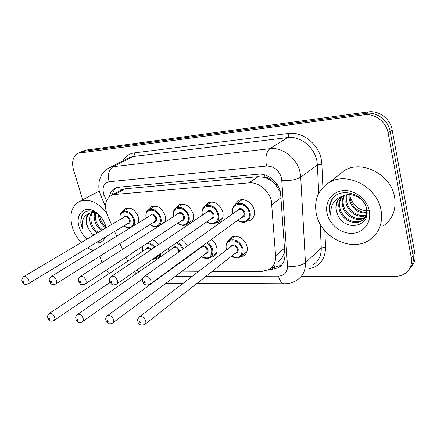 <?xml version="1.0" encoding="UTF-8"?>
<svg xmlns="http://www.w3.org/2000/svg" width="437" height="437" viewBox="0 0 437 437"><rect width="100%" height="100%" fill="white"/><g stroke="black" fill="none" stroke-linecap="round" stroke-linejoin="round"><path stroke-width="0.66" d="M160.991 253.433C160.576 255.536 159.549 257.022 157.904 257.901L154.911 258.529M211.426 239.46C214.048 241.448 215.796 244.004 216.665 247.124C217.61 251.537 216.555 254.695 213.491 256.601L210.426 257.409M228.272 241.082L231.654 236.974C236.767 233.937 245.463 239.126 246.998 246.222C247.899 250.663 246.774 253.881 243.627 255.88L240.519 256.787M122.852 211.453L125.747 208.373C131.269 207.1 135.486 210.006 138.403 217.08L138.556 222.739M148.717 209.826L151.786 206.548C157.642 205.144 162.061 208.105 165.049 215.43C165.727 218.014 165.612 220.303 164.7 222.296M159.205 225.825L158.697 225.814M175.947 208.154L179.214 204.636C185.435 203.074 190.073 206.095 193.132 213.693C194.033 217.528 193.373 220.543 191.149 222.728M189.658 223.733L186.49 224.383M204.658 206.444L208.143 202.626C214.764 200.883 219.642 203.964 222.788 211.858C223.766 216.648 222.553 220.062 219.145 222.089L215.84 222.87M234.959 204.696L238.695 200.507C244.043 197.546 252.624 202.719 254.143 209.918C255.077 214.758 253.782 218.243 250.264 220.374L246.883 221.259M211.798 271.732L262.156 271.372L269.143 269.525C273.693 266.657 275.84 262.113 275.578 255.896L271.41 201.107C269.159 190.565 258.256 181.803 248.915 182.868L114.811 194.449L111.725 195.219C105.322 199.053 103.897 205.751 107.447 215.321L111.533 224.574M280.609 192.63L275.572 184.665L271.404 180.836C269.716 178.427 267.602 177.269 265.051 177.367L264.554 174.86M265.051 177.367L271.404 180.836M120.557 190.379L117.957 191.805M277.752 262.003L281.996 258.021L284.716 251.575M264.74 177.395L258.174 176.663L125.119 188.784L122.032 189.571L111.725 195.219M166.612 272.054L167.327 272.054M181.147 271.951L198.059 271.83M125.954 257.224L127.828 261.162M136.694 270.186L139.485 271.437M114.587 231.479L116.674 236.209M119.918 243.551L122.491 249.385M181.202 239.492C183.857 240.924 185.867 243.098 187.238 246.015M152.442 239.809C154.851 240.59 156.927 242.174 158.664 244.567M80.441 152.262L83.232 151.371L366.179 113.358C376.716 111.664 388.335 120.306 390.126 131.346L413.069 255.492C413.97 261.058 412.632 265.712 409.048 269.465C412.632 265.712 413.97 261.058 413.069 255.492L390.126 131.346C388.335 120.306 376.716 111.664 366.179 113.358L83.232 151.371L80.441 152.262M83.227 150.983L86.013 150.093L368.282 111.899C378.781 110.206 390.345 118.793 392.115 129.778L414.855 253.362C415.745 258.901 414.407 263.538 410.846 267.275M269.012 269.602L271.437 269.58L278.511 267.679C282.99 264.822 285.121 260.348 284.891 254.252L280.521 192.22C278.325 181.737 267.477 173.085 258.136 174.216L118.493 187.238L115.505 187.992C112.172 189.538 110.146 192.427 109.414 196.661M82.697 199.818L73.465 169.572C71.428 161.45 73.099 155.982 78.485 153.163L364.054 114.827C374.629 113.145 386.303 121.836 388.111 132.93L411.266 257.65C412.266 264.243 410.321 269.432 405.421 273.218C402.515 275.272 399.128 276.321 395.261 276.353L301.088 276.583M101.87 262.621L99.898 256.169M109.168 273.584L105.956 270.377M131.482 277.003L126.796 277.014M112.358 194.869C112.91 191.788 114.226 189.396 116.308 187.692M281.548 265.139L273.862 267.449L271.765 267.471M316.312 213.879C313.815 199.835 318.262 189.287 329.645 182.24C347.53 171.441 377.415 187.173 381.069 210.301C383.031 223.411 379.092 233.358 369.26 240.137C350.873 252.63 320.496 236.914 316.312 213.879M337.391 176.089L344.651 170.326C362.202 159.68 391.208 174.685 394.611 197.098C396.435 209.809 392.524 219.516 382.888 226.213M369.718 210.809C360.104 211.235 353.582 206.564 350.157 196.803L349.813 195.088M342.384 196.268C340.035 199.578 339.183 203.254 339.839 207.296C341.264 217.883 354.325 225.23 362.218 220.166C364.349 218.915 365.889 217.042 366.845 214.54M341.881 196.541C339.259 199.922 338.287 203.757 338.97 208.056C340.401 218.664 353.484 226.033 361.388 220.964C365.769 218.079 367.408 213.72 366.31 207.897C364.283 198.573 352.151 191.696 343.362 195.814L341.996 196.481C337.069 199.622 335.124 204.298 336.168 210.497L337.839 214.993C344.859 232.003 370.68 226.852 366.747 209.596C364.294 192.083 337.167 186.271 330.918 201.342C329.443 204.789 329.116 208.482 329.93 212.415L330.989 215.883L330.694 212.18C331.104 203.822 335.326 198.371 343.362 195.814M344.558 195.366C343.182 198.229 342.755 201.206 343.28 204.292C344.678 214.578 357.149 221.87 365.113 217.249M365.632 216.949L366.457 216.391M343.985 195.563C342.389 198.562 341.865 201.725 342.422 205.04C343.832 215.572 356.832 222.859 364.704 217.795L364.802 217.735M365.299 217.418L366.419 216.534M347.027 194.787L346.661 201.342C347.994 210.459 358.056 217.599 366.108 215.064M346.383 194.897L345.82 202.074C347.175 211.481 357.805 218.686 365.895 215.649M349.846 194.64L349.993 198.436C352.391 207.428 357.941 212.103 366.648 212.475M349.103 194.634L349.163 199.157C351.73 208.509 357.532 213.18 366.561 213.169M340.483 197.491C336.971 200.971 335.594 205.259 336.343 210.344L337.839 214.993M369.303 210.951C371.685 222.63 363.453 233.041 352.206 233.342C340.991 233.817 329.427 224.492 327.089 213.283C324.587 202.091 332.011 191.373 343.378 190.587C354.713 189.631 367.091 199.261 369.303 210.951M332.704 198.589C329.394 204.003 328.826 209.771 330.989 215.883M81.238 242.535C77.169 238.121 74.219 233.063 72.395 227.366C69.019 214.682 71.499 206.013 79.824 201.342C88.815 198.343 97.68 202.08 106.426 212.562M96.867 192.296L99.308 191.067M92.639 212.453C90.874 215.141 90.415 218.363 91.267 222.122C92.529 226.737 94.889 230.157 98.358 232.38M91.956 212.535C89.858 215.222 89.268 218.631 90.175 222.75C91.431 227.371 93.802 230.796 97.271 233.025M95.687 212.748L95.621 219.636C96.861 224.225 99.215 227.622 102.673 229.824M94.873 212.573L94.13 216.293L94.539 220.253C95.785 224.847 98.139 228.251 101.597 230.463M99.581 215.261L99.915 217.184C100.881 220.975 102.771 224.044 105.59 226.388M98.434 214.13L98.844 217.795C100.062 222.307 102.373 225.667 105.776 227.874M90.071 213.087C86.887 215.572 85.816 219.423 86.865 224.64L89.47 230.627L91.475 233.139L93.797 235.09M88.187 228.322L86.646 224.765C85.215 219.336 86.209 215.512 89.618 213.311L90.006 213.114C92.409 212.109 94.971 212.229 97.697 213.48M105.787 227.977L105.115 224.372M87.176 239.012C83.412 235.827 80.752 231.818 79.184 226.989C75.06 214.988 83.664 205.232 94.015 210.989C99.51 214.075 103.35 218.926 105.53 225.53L106.087 227.797M105.486 236.996C103.585 241.279 100.335 243.251 95.73 242.912M100.718 216.55L95.501 212.366C88.318 209.274 83.467 211.022 80.949 217.599L80.796 223.061L82.566 229.037L82.145 226.104C81.866 219.516 84.357 215.25 89.618 213.311M114.095 231.779L113.953 237.881M93.19 250.663L87.553 247.866M83.451 213.251C80.539 217.653 80.244 222.914 82.566 229.037M104.181 226.732L105.645 228.065M281.155 197.65L271.934 204.527M274.9 267.406L274.054 265.232M281.996 258.021L284.733 258.076M275.572 184.665L277.337 184.714M120.344 190.385L119.623 187.134M258.174 176.663L248.915 182.868M284.498 248.254L275.578 255.896M125.119 188.784L114.811 194.449M86.013 150.093L80.424 152.666M368.282 111.899L364.054 114.827M392.115 129.778L388.111 132.93M414.855 253.362L411.266 257.65M205.925 276.353L278.484 276.146C284.427 275.676 287.437 272.317 287.513 266.062L281.603 178.105C279.008 170.14 273.972 166.12 266.499 166.044L109.081 181.748C103.94 182.983 102.111 186.987 103.602 193.771L106.53 200.736M107.486 168.742L109.687 167.557L113.134 166.677L269.908 148.695C282.542 146.881 297.242 158.38 300.072 172.566L300.711 177.176L317.377 164.957L316.798 160.488C314.154 146.75 299.902 135.732 287.535 137.6L133.28 156.506L128.216 158.227M122.977 160.865C125.468 156.293 129.215 153.638 134.219 152.906L288.311 133.487C288.655 135.47 288.393 136.841 287.535 137.6L269.908 148.695C266.177 151.967 265.041 157.746 266.499 166.044M100.936 196.158L101.078 196.486L104.306 195.689M288.311 133.487C302.213 131.329 318.283 143.707 321.222 159.166L321.867 164.192L322.894 187.407M324.817 230.687L325.549 247.195C325.33 259.201 319.758 266.433 308.839 268.886M281.941 180.415C289.966 180.896 296.22 179.82 300.711 177.176L305.447 262.67L321.255 247.998L320.13 223.952M287.513 266.062C295.21 266.936 301.186 265.805 305.447 262.67C305.66 270.366 302.95 276.086 297.307 279.827C293.385 282.548 288.999 283.859 284.148 283.76L284.782 283.766M313.138 264.806C318.693 261.091 321.397 255.487 321.255 247.998L325.549 247.195M318.704 193.329L317.377 164.957L321.867 164.192M109.081 181.748C107.529 174.636 108.879 169.616 113.134 166.677L133.28 156.506C134.268 155.818 134.58 154.616 134.219 152.906M137.715 270.711L138.715 271.978M160.526 276.484L161.242 276.484M175.122 276.441L192.116 276.392M151.879 282.772L152.333 282.974M278.484 276.146C279.702 280.756 281.592 283.296 284.148 283.76L196.923 283.433M273.862 267.449L271.437 269.58M233.861 205.909L236.302 203.806C242.551 202.085 247.118 204.871 250.002 212.163C250.838 216.462 249.696 219.549 246.572 221.433C244.141 222.832 241.153 222.493 237.613 220.412M237.848 220.237C243.813 224.525 251.089 219.609 249.085 212.442C246.588 200.818 229.704 202.047 233.008 213.403L233.052 213.567M237.007 210.765C239.716 207.296 242.388 207.936 245.02 212.688C245.43 215.578 244.343 217.145 241.77 217.386M150.181 284.012L242.726 216.686C243.988 215.933 244.447 214.693 244.108 212.961C242.95 210.044 241.115 208.93 238.613 209.629L237.979 210.077M150.765 280.374C151.246 282.357 150.831 283.733 149.509 284.498C144.341 286.137 143.549 283.143 142.757 281.789C141.916 280.112 142.522 278.254 144.587 276.222C147.258 275.6 149.317 276.987 150.765 280.374M144.052 282.062C144.74 283.007 145.155 283.007 145.297 282.062C144.603 281.117 144.194 281.117 144.052 282.062M143.757 276.878L237.93 210.11M227.109 242.409L229.332 240.361C235.439 238.613 239.973 241.35 242.928 248.577C243.742 252.515 242.748 255.372 239.962 257.136C238.045 257.475 238.247 259.474 231.37 256.339M231.577 256.175C238.897 259.021 242.382 256.579 242.038 248.85C239.585 237.712 223.258 238.367 226.497 249.281L226.666 249.871M230.299 247.085C232.823 243.638 235.423 244.267 238.11 248.959C238.526 251.63 237.548 253.089 235.177 253.34M145.242 324.085L236.024 252.673C237.154 251.963 237.553 250.816 237.225 249.232C236.035 246.337 234.216 245.244 231.768 245.955L231.162 246.424M138.819 317.371L139.578 316.727C142.172 316.109 144.205 317.47 145.674 320.813C146.133 322.615 145.778 323.877 144.609 324.587C140.709 325.565 138.491 324.735 137.955 322.091C137.808 319.944 136.579 320.288 139.578 316.727L231.113 246.463M140.375 322.473C139.709 321.561 139.31 321.539 139.179 322.424C139.845 323.342 140.244 323.358 140.375 322.473M203.56 207.504L205.63 205.849C211.486 204.314 215.812 207.045 218.615 214.048C219.489 218.303 218.418 221.324 215.403 223.116C213.087 224.443 210.208 224.023 206.772 221.859M206.991 221.706C212.721 226.137 219.789 221.406 217.719 214.321C215.179 203.118 199.321 204.134 202.495 215.102M206.302 212.54C208.853 209.328 211.382 209.995 213.879 214.551C214.316 217.424 213.278 218.942 210.765 219.101M116.701 283.974L211.694 218.462C212.912 217.746 213.343 216.528 212.988 214.818C211.863 212.016 210.126 210.924 207.783 211.546L207.247 211.907M117.28 280.346C117.777 282.297 117.4 283.635 116.138 284.361C112.735 285.481 112.314 284.482 111.757 284.307L109.654 281.734C109.49 279.347 108.321 279.691 111.462 276.299C113.937 275.758 115.876 277.102 117.28 280.346M110.801 281.974C111.468 282.886 111.856 282.892 111.965 281.98C111.298 281.062 110.911 281.062 110.801 281.974M110.78 276.801L207.198 211.94M174.844 209.105L176.603 207.788C182.103 206.411 186.217 209.094 188.937 215.834C189.849 220.035 188.85 222.99 185.938 224.7C183.737 225.956 180.967 225.47 177.624 223.247M177.826 223.116C183.349 227.655 190.182 223.094 188.063 216.097C185.517 205.357 170.687 206.051 173.587 216.594M177.247 214.245C179.656 211.246 182.049 211.94 184.43 216.315C184.889 219.166 183.901 220.636 181.459 220.723M85.368 283.913L182.355 220.139C183.529 219.456 183.933 218.265 183.562 216.577C182.464 213.879 180.814 212.808 178.613 213.365L178.154 213.66M85.92 280.319C86.433 282.236 86.089 283.542 84.887 284.23C82.074 284.848 80.583 284.766 80.408 283.984L78.638 281.685C78.425 279.363 77.42 279.429 80.424 276.381C82.73 275.9 84.565 277.211 85.92 280.319M79.665 281.898C80.304 282.783 80.67 282.783 80.752 281.898C80.108 281.013 79.747 281.013 79.665 281.898M79.862 276.774L178.11 213.693M147.597 210.689L149.088 209.634C154.266 208.394 158.183 211.027 160.838 217.522C161.783 221.674 160.849 224.563 158.041 226.191C155.594 227.333 152.923 226.798 150.033 224.574M150.219 224.46C155.545 229.075 162.143 224.684 159.98 217.779C157.429 207.466 143.522 207.892 146.204 218.03M149.722 215.867C151.983 213.065 154.256 213.769 156.539 217.987C157.025 220.805 156.08 222.231 153.709 222.258M55.969 283.848L154.561 221.723C155.698 221.067 156.075 219.909 155.687 218.238C154.622 215.638 153.054 214.589 150.978 215.091L150.585 215.332M56.493 280.292C57.018 282.182 56.712 283.449 55.565 284.105C50.408 285.623 50.555 282.57 49.523 281.636C49.266 279.39 48.414 279.21 51.287 276.457C53.44 276.031 55.171 277.309 56.493 280.292M50.441 281.821C51.058 282.679 51.402 282.679 51.462 281.821C50.839 280.964 50.501 280.964 50.441 281.821M50.818 276.768L150.541 215.365M121.705 212.245L122.977 211.393C127.855 210.273 131.597 212.852 134.186 219.123C134.896 221.745 134.705 223.963 133.618 225.776M124.048 225.743C129.188 230.414 135.552 226.18 133.356 219.374C130.794 209.443 117.711 209.651 120.224 219.418M123.595 217.424C125.73 214.791 127.894 215.507 130.084 219.571C130.592 222.357 129.691 223.739 127.391 223.717M28.334 283.771L128.21 223.22C129.303 222.597 129.647 221.461 129.254 219.816C128.21 217.309 126.714 216.277 124.758 216.73L124.419 216.932M28.82 280.264C29.361 282.122 29.082 283.362 27.99 283.979C22.997 285.443 23.068 282.395 22.14 281.581C21.184 280.09 21.763 278.407 23.882 276.534C25.892 276.157 27.536 277.402 28.82 280.264M22.959 281.75C23.56 282.581 23.882 282.586 23.926 281.75C23.319 280.92 22.997 280.92 22.959 281.75M23.483 276.779L124.376 216.96M207.493 242.317C210.039 244.092 211.732 246.457 212.573 249.418C213.42 253.329 212.486 256.131 209.776 257.819C208.039 258.087 208.083 260.075 201.49 256.787M201.686 256.639C208.782 259.654 212.12 257.333 211.705 249.685C210.874 246.807 209.208 244.54 206.701 242.89M196.961 249.98L197.076 250.385M202.757 245.763C205.215 245.681 206.958 247.025 207.99 249.789C208.422 252.444 207.482 253.864 205.166 254.044M112.965 322.779L205.991 253.427C207.089 252.755 207.46 251.63 207.116 250.057C205.969 247.276 204.243 246.2 201.949 246.834L201.424 247.216M107.005 316.022L107.649 315.514C110.053 314.973 111.97 316.301 113.391 319.496C113.866 321.282 113.544 322.511 112.418 323.189C108.371 325.062 107.109 322.451 106.027 320.763C105.83 318.66 104.76 318.726 107.649 315.514L201.375 247.255M108.239 321.108C107.595 320.223 107.223 320.206 107.12 321.058C107.764 321.949 108.136 321.965 108.239 321.108M200.588 247.828L200.851 247.151M177.089 242.333C179.886 243.578 181.967 245.725 183.332 248.779M182.584 249.308C181.218 246.168 179.094 244.043 176.209 242.934M168.682 248.129L169.043 250.904M172.435 248.549C174.691 245.567 177.029 246.244 179.46 250.576L179.612 251.417M178.755 252.023L178.607 250.833C177.488 248.156 175.849 247.102 173.697 247.675L173.243 247.987M77.125 314.787L77.666 314.389C79.911 313.908 81.719 315.203 83.096 318.267C83.587 320.026 83.292 321.228 82.216 321.867C78.147 323.653 77.087 321.02 76.054 319.518C75.814 317.475 74.891 317.289 77.666 314.389L173.194 248.019M78.081 319.824C77.458 318.966 77.109 318.95 77.032 319.78C77.655 320.638 78.005 320.654 78.081 319.824M147.99 242.732C150.574 243.13 152.824 244.622 154.747 247.2M154.021 247.686C151.929 244.933 149.536 243.535 146.837 243.491M142.697 246.217L142.457 251.422M49.01 313.651L49.468 313.329C51.566 312.903 53.281 314.165 54.614 317.104C55.117 318.841 54.849 320.015 53.817 320.627C49.725 322.348 48.878 319.682 47.862 318.344C46.912 317.022 47.447 315.35 49.468 313.329L146.493 248.735M49.731 318.617C49.124 317.781 48.797 317.77 48.736 318.573C49.343 319.409 49.671 319.425 49.731 318.617M150.721 249.909C149.47 248.456 148.192 247.976 146.887 248.473L146.45 248.762M156.375 256.612L154.119 259.043L151.994 259.633M145.718 249.248C147.018 246.845 148.924 246.905 151.442 249.423M152.923 258.994L154.796 257.699M157.904 257.901L159.063 257.098M213.491 256.601L215.031 255.432M243.627 255.88L245.408 254.449M219.145 222.089L220.74 220.964M250.264 220.374L252.127 218.981M84.079 150.59L78.485 153.163M128.096 158.287L109.687 167.557C105.994 169.409 103.137 172.14 101.116 175.745L99.319 180.656C98.62 185.212 98.664 188.888 99.45 191.679L101.078 196.486L105.475 206.455M134.596 271.634L136.125 273.775M142.074 279.347L142.495 279.625M151.453 283.083L152.071 283.165M165.896 283.318L183.01 283.384M280.92 265.543L278.511 267.679M232.817 213.731L232.719 213.365C231.774 205.991 234.893 204.707 236.302 203.806L242.24 199.687M234.959 236.122L229.332 240.361C228.038 241.24 225.268 242.486 226.219 249.227L226.459 250.03M241.53 255.88L246.992 251.504M202.276 215.25L202.26 215.195C201.528 210.334 202.653 207.22 205.63 205.849L211.612 201.905M216.801 222.133L222.619 218.047M187.134 223.897L192.979 219.98M173.391 216.719C172.91 211.459 173.981 208.482 176.603 207.788L182.6 204.013M159.068 225.53L164.924 221.778M146.024 218.145C145.668 212.885 146.695 210.05 149.088 209.634L155.08 206.013M129.876 228.081C128.074 228.365 126.075 227.622 123.873 225.853M120.055 219.521C119.804 214.299 120.776 211.59 122.977 211.393L128.948 207.914M211.137 256.787L216.665 252.591M196.765 250.122L196.885 250.527M168.42 248.309L168.868 251.029M82.68 321.539L142.604 278.97M142.205 246.539L142.287 251.532M155.14 258.338L160.723 254.481M54.221 320.354L109.966 282.439M329.645 182.24L344.651 170.326M361.383 220.964L362.218 220.166M79.824 201.342L98.724 191.308M95.501 212.366L94.015 210.989"/></g></svg>
